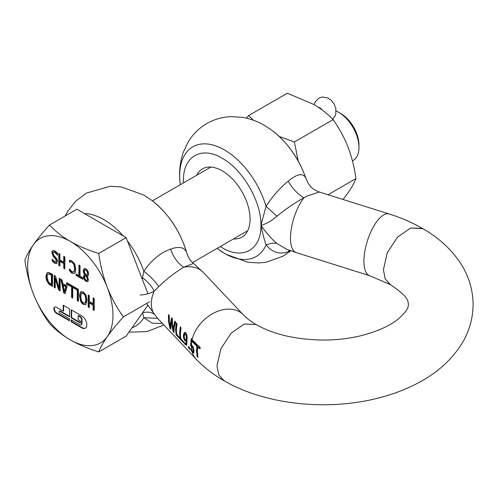 <?xml version="1.0" encoding="UTF-8"?>
<svg xmlns="http://www.w3.org/2000/svg" width="498" height="498" viewBox="0 0 498 498"><rect width="100%" height="100%" fill="white"/><g stroke="black" fill="none" stroke-linecap="round" stroke-linejoin="round"><path stroke-width="0.75" d="M318.421 107.313A5.297 3.056 60 0 1 318.888 107.4A5.297 3.056 60 0 1 322.001 109.828M186.47 343.458L185.891 343.857L186.47 343.458L186.731 341.161L185.542 340.682L184.372 338.783L183.799 335.011L184.739 332.359L184.297 332.614L185.051 332.315L185.829 332.739L186.918 335.328L187.13 337.706L186.769 344.89L186.202 345.307L184.434 343.645L184.148 342.263L184.97 343.377L186.034 343.713L186.296 341.41L185.723 341.398L184.509 340.159L183.519 337.656L183.364 335.26L184.297 332.614L185.051 332.315M186.769 344.89L186.202 345.307L186.644 345.052L184.839 343.228M184.69 334.164L185.573 334.202L186.208 335.733L186.289 340.259L185.244 339.81L184.204 337.432L184.69 334.164L185.318 333.741M140.268 295.021C145.821 294.673 150.464 293.359 154.206 291.081L158.756 286.611C165.927 279.695 173.223 273.875 180.65 269.15L183.606 267.227L193.517 263.43C188.935 259.091 189.993 259.757 188.151 256.688L188.375 257.149M171.617 320.644L171.822 325.269L173.167 331.668L174.045 332.602L174.163 327.74L175.526 322.15L174.754 321.341L173.435 326.968L173.248 330.379L172.482 325.96L172.395 318.838L171.605 318.004L170.272 323.625L170.079 326.949L169.339 322.629L169.252 315.508L168.449 314.655L168.573 321.826L169.949 328.263L170.808 329.166L170.882 324.273L171.617 320.644L172.059 320.388L172.98 329.215M176.217 322.891L175.595 329.259L176.217 334.899L179.616 338.503L179.355 337.233L176.734 334.457L176.373 330.087L176.995 323.712L176.217 322.891M180.232 327.142L179.61 333.511L180.232 339.15L183.631 342.755L183.37 341.485L180.749 338.708L180.388 334.339L181.011 327.964L180.232 327.142M191.338 345.873A32.358 23.201 136.6 0 0 191.338 345.942A32.358 23.201 136.6 0 0 191.798 350.53L190.622 348.631L190.902 350.169L193.355 352.982L193.828 352.858L194.008 350.71L193.305 347.224L191.394 344.541L191.456 343.508A32.358 23.201 -43.4 0 1 191.774 341.205A149.543 86.335 0 0 0 194.251 343.732L194.513 342.17A149.188 86.135 180 0 1 192.085 339.698L191.226 338.789L190.603 345.338L192.751 347.841L193.18 347.592L192.197 346.023L191.767 346.278M157.169 317.842L146.624 303.487M189.358 347.156L188.418 346.166L188.804 348.239L189.744 349.235L189.358 347.156M180.681 326.887L180.039 333.262L180.674 338.895L183.432 341.815M176.553 323.246L176.031 329.01L176.666 334.644L179.417 337.563M175.203 321.086L173.864 326.719L173.684 330.124L173.248 330.379M173.285 330.355L173.976 331.799M172.053 317.743L170.708 323.376L170.521 326.694L170.079 326.949M168.847 315.085L169.009 321.577L170.727 328.356M191.674 338.534L191.039 345.089L192.197 346.023M256.501 324.777L256.053 324.503C250.432 321.173 246.174 317.936 243.285 314.786L203.284 272.406A32.358 23.201 -43.4 0 0 183.606 267.227C177.742 263.224 173.404 257.18 170.577 249.106L168.959 249.728C159.428 253.519 151.056 260.678 143.841 271.217C150.359 276.322 155.332 281.451 158.756 286.611M170.577 249.106C179.012 246.137 184.341 247.176 186.557 252.218L188.151 256.688M220.272 246.566L222.189 247.73C242.887 260.298 261.456 249.573 260.921 225.364C266.119 224.025 271.454 220.988 276.938 216.244C285.485 209.197 294.467 203.047 303.892 197.787L307.639 195.832L319.355 192.016C310.976 188.661 310.603 186.352 308.063 183.196L308.287 183.55M276.938 216.244L266.019 206.34C272.686 196.156 280.057 187.79 288.149 181.228C292.413 188.468 297.661 193.99 303.892 197.787A32.358 12.643 -72.5 0 0 290.508 238.137A32.358 12.643 -72.5 0 0 296.279 252.604L286.4 249.137L276.938 243.522C273.763 242.819 270.128 243.31 266.019 244.991C264.351 239.905 262.651 233.363 260.921 225.364C261.456 201.771 242.887 169.606 222.189 158.271C201.491 145.709 182.922 156.428 183.451 180.637L183.501 182.878M306.158 179.043C299.198 158.893 287.856 142.696 272.132 130.457A63.339 36.572 -120 0 1 305.685 177.78L308.063 183.189L305.685 177.78C302.915 173.011 297.561 173.777 289.612 180.071L288.149 181.228M233.475 238.947A39.423 22.759 -120 0 0 241.897 237.141A39.423 22.759 -120 0 0 247.942 205.55A39.423 22.759 -120 0 0 222.189 170.814A39.423 22.759 -120 0 0 202.481 168.859A39.423 22.759 -120 0 0 196.698 175.252M272.132 130.457L264.488 125.415C257.447 121.3 249.946 118.592 241.997 117.279L230.705 116.638C222.295 117.011 214.401 119.277 207.031 123.429C199.2 127.98 192.944 134.105 188.263 141.799L183.357 152.102C179.865 162.205 178.801 172.688 180.158 183.557A63.339 36.572 -120 0 1 224.48 149.96A63.339 36.572 -120 0 1 266.019 206.34L260.921 225.364C266.119 232.747 271.454 238.797 276.938 243.522M289.668 250.363L288.149 251.652L290.247 250.575M288.149 251.652C280.032 254.814 272.655 252.592 266.019 244.991A63.339 36.572 60 0 1 224.48 253.401A63.339 36.572 -120 0 1 218.012 249.125L225.656 254.167L247.767 262.241L258.779 262.969L266.094 262.228L283.107 256.153L290.801 250.768M390.563 284.719L385.147 278.768L383.404 269.655L387.257 252.76L397.535 237.092L410.757 227.953L422.97 228.731M422.46 228.433C439.031 237.857 451.997 249.896 461.36 264.544C469.035 276.851 472.951 290.166 473.1 304.483C472.963 318.403 469.259 331.382 461.97 343.427C451.86 359.631 437.456 372.691 418.762 382.601C407.289 388.757 394.758 393.663 381.175 397.304C329.402 411.448 265.938 405.241 223.695 380.54L218.74 374.838L216.997 365.731L220.863 348.805L231.134 333.162L244.337 324.042L256.04 324.515C273.614 334.525 296.21 339.717 323.825 340.078C337.526 339.985 350.48 338.385 362.693 335.272C378.461 330.996 390.382 325.524 398.462 318.851C410.035 308.467 407.962 305.629 408.41 304.483L408.061 302.23C407.924 298.308 401.942 292.382 390.115 284.458L385.159 278.756L383.416 269.648L387.27 252.76L397.535 237.098L410.757 227.966L422.46 228.433C412.282 222.562 401.164 217.744 389.106 213.966L319.355 192.016M151.479 200.115C168.61 213.561 180.413 231.296 186.893 253.314L186.557 252.218A63.339 36.572 -120 0 0 151.479 200.115L143.835 195.073L121.344 186.937L110.052 186.296L86.378 193.087L75.69 201.204L67.61 211.457L65.126 216.008M191.456 343.508L191.724 341.149L192.296 341.043A148.946 85.992 0 0 0 194.345 343.134M195.428 342.381L195.166 343.95A148.946 85.992 0 0 0 197.289 345.948L196.928 350.748L197.55 356.387A148.585 85.787 0 0 0 197.806 356.618M197.718 346.975A149.543 86.341 0 0 0 199.959 348.905L200.215 347.336A149.188 86.135 180 0 1 194.986 342.63L194.73 344.205A149.543 86.341 0 0 0 196.859 346.197L196.498 350.99L197.115 356.636A149.188 86.135 0 0 0 197.974 357.415L197.364 351.769L197.718 346.975L198.154 346.726A148.946 85.992 0 0 0 200.04 348.363M142.31 279.272L142.534 277.716C147.856 281.793 151.747 286.25 154.206 291.081A32.358 23.201 -43.4 0 0 151.336 303.562A32.358 23.201 -43.4 0 0 154.206 314.238C151.747 312.122 147.856 311.617 142.534 312.725L143.841 317.668L152.313 323.246L162.404 323.389M142.534 277.716L143.841 271.217A63.339 36.572 -120 0 0 127.507 241.119M194.73 344.205L195.166 343.95M196.859 346.197L197.289 345.948M192.751 347.841L193.075 351.395L193.51 351.146L193.18 347.592M191.798 350.53L192.981 351.482L193.51 351.146M191.325 349.82L193.797 352.727L193.355 352.982L193.828 352.858M256.053 324.503L244.337 324.03L231.134 333.15L220.857 348.805L216.991 365.737L218.734 374.845L224.206 380.833M197.115 356.636L197.55 356.387M188.997 346.776L189.545 348.289M131.995 327.809A63.339 36.572 60 0 0 143.841 317.668L157.717 318.421M190.603 345.338L191.039 345.089M190.902 350.169L191.344 349.913M189.252 347.978L188.804 348.239M169.949 328.263L170.397 328.001M173.167 331.668L173.615 331.413M176.666 334.644L176.217 334.899M180.674 338.895L180.232 339.15M183.364 335.26L183.799 335.011M186.327 339.512L186.756 339.256L186.719 340.01L186.289 340.259M186.756 339.256L186.376 334.519L186.015 333.946L185.125 333.909M185.58 344.243L185.131 344.498M184.876 343.39L184.434 343.645M186.731 341.161L186.296 341.41M63.227 311.194L56.467 307.291A3.679 2.123 -120 0 0 54.624 307.104A3.679 2.123 -120 0 0 53.865 308.791A3.679 2.123 -120 0 0 56.467 313.292L69.465 320.799L69.465 318.801L59.934 313.292A1.226 0.71 60 0 1 59.063 311.792A1.226 0.71 60 0 1 59.318 311.231A1.226 0.71 60 0 1 59.934 311.294L69.465 316.796L69.465 308.791L63.227 305.187L63.227 311.194L63.644 310.951L63.644 305.43M54.848 307.005A3.679 2.123 -120 0 0 54.282 308.548A3.679 2.123 -120 0 0 56.878 313.055L69.465 320.32M71.619 320.04L71.619 321.559L82.014 327.566A7.352 4.245 -120 0 0 85.482 328.039M71.202 317.799L80.446 323.134L80.446 321.135L78.136 319.797L78.136 315.794L79.867 316.796A2.453 1.413 60 0 1 81.604 319.797L81.604 323.8A2.453 1.413 60 0 1 81.093 324.926A2.453 1.413 60 0 1 79.867 324.802L71.202 319.797L71.202 321.801L81.604 327.809A7.352 4.245 -120 0 0 85.276 328.17A7.352 4.245 -120 0 0 86.801 324.802A7.352 4.245 -120 0 0 81.604 315.794L71.202 309.793L71.202 317.799L71.619 317.556L80.446 322.654M336.15 111.048A28.685 16.559 60 0 1 338.684 112.324L338.684 112.324A28.685 16.559 60 0 1 358.965 147.458A28.685 16.559 60 0 1 353.02 160.586L352.453 160.91M333.168 119.806L332.901 118.985M338.684 112.324L340.763 113.525A25.74 14.859 60 0 1 358.965 145.055L358.965 147.458M50.578 283.891L48.374 281.899L47.111 277.28L47.403 275.108L48.269 274.112L49.283 274.068L51.419 275.133L51.419 284.377L50.578 283.891M65.736 286.736L63.171 285.254L64.46 291.685L65.736 286.736L66.153 286.499L63.582 285.012L63.171 285.254M84.946 303.058L85.55 302.61L86.235 299.373L85.818 299.615L85.133 302.852L83.291 303.033L81.442 300.717L80.757 296.696L81.442 293.465L83.291 293.278L85.127 295.594L85.544 295.358L83.701 293.036L81.859 293.229M85.55 302.61L85.164 302.965M85.818 299.615L85.127 295.594M82.039 293.029L81.442 293.465M87.748 278.93L86.945 280.256L87.748 278.93L86.957 276.72L86.54 276.956L87.138 278.046L87.555 277.809M87.331 279.166L87.138 278.046M86.54 276.956L86.011 276.278L86.428 276.035L85.787 275.294L85.37 275.531L86.011 276.278M87.287 280.057L85.949 280.162L84.921 279.023L84.716 276.259L85.693 275.344M86.577 275.431L87.187 275.101L87.953 273.178L86.577 275.431L84.585 272.649L84.386 271.354L84.809 269.941L85.936 269.978L87.082 271.354L87.499 271.111L86.353 269.742L84.809 269.941M87.536 273.414L87.082 271.354M147.856 305.243L126.156 336.119L98.76 351.93C88.295 348.706 78.821 344.703 70.33 339.916C62.045 335.017 55.11 329.545 49.52 323.501C43.071 314.568 37.699 304.726 33.403 293.976C29.307 283.107 26.475 271.796 24.9 260.043C26.475 255.742 29.307 250.637 33.403 244.73C37.699 238.704 43.071 232.136 49.52 225.021L76.916 209.204L126.156 237.633L147.937 293.77M51.419 275.133L51.836 274.89L51.836 284.14L51.419 284.377M51.836 274.89L49.7 273.825L48.68 273.869M66.153 286.499L64.877 291.442L64.46 291.685M86.235 299.373L85.544 295.358M86.957 276.72L86.428 276.035M87.953 273.178L87.499 271.111M49.52 225.021C55.11 231.06 62.045 236.531 70.33 241.43C78.821 246.217 88.295 250.22 98.76 253.451L126.156 237.633M98.76 253.451C100.341 265.197 103.173 276.508 107.263 287.377C111.558 298.128 116.93 307.969 123.386 316.902L149.556 301.794M123.386 316.902C116.93 324.024 111.558 330.591 107.263 336.617C103.173 342.524 100.341 347.629 98.76 351.93M59.561 311.175A1.226 0.71 60 0 1 59.735 310.989A1.226 0.71 60 0 1 60.345 311.051L69.465 316.317M71.619 310.03L71.619 317.556M81.286 324.777A2.453 1.413 -120 0 0 81.51 324.684A2.453 1.413 -120 0 0 82.014 323.563L82.014 319.56A2.453 1.413 -120 0 0 80.284 316.554L78.547 315.558L78.136 315.794M48.792 283.991L52.52 286.4L52.52 274.386L48.947 272.518L47.659 272.543L46.426 273.894L45.965 276.595L46.407 279.876L48.792 283.991L49.202 283.748L46.824 279.633L46.382 276.359L46.843 273.651L48.076 272.3M49.202 283.748L52.52 285.914M54.624 275.599L54.624 287.128L55.247 287.489M54.624 287.128L54.207 287.371L55.247 287.969L55.247 278.463L55.664 278.22L59.001 289.655L60.158 290.328M59.536 278.438L59.536 288.311L59.125 288.554L55.446 276.073L54.207 275.363L54.207 287.371M66.053 285.553L62.854 283.711L62.107 279.92L60.943 279.247L63.75 292.88L65.114 293.664L67.89 283.399L67.89 284.682L71.606 286.823L71.606 297.412L72.708 298.053L72.708 286.039L66.8 282.627L66.053 285.553L67.112 282.808M61.472 279.552L64.167 292.637L65.226 293.254M68.307 283.499L68.307 284.439L72.023 286.587L72.023 297.175L72.708 297.574M73.997 286.786L73.997 287.726L77.713 289.867L77.713 300.456L78.398 300.854M88.6 295.214L88.6 306.743L89.291 307.142M88.6 306.743L88.183 306.986L89.291 307.621L89.291 302.915L89.702 302.672L93.531 304.882L93.531 309.594L94.222 309.993M93.531 298.065L93.531 303.463L93.114 303.699L89.291 301.489L89.291 295.613L88.183 294.978L88.183 306.986M81.255 291.548L80.284 293.297L80.029 295.793L81.031 301.004L82.176 302.865L83.701 304.172L85.743 304.533M84.43 268.478L83.652 270.607L84.031 272.636L85.127 274.504L84.28 274.896M84.498 274.796L83.863 276.608L84.548 279.204L86.366 281.109L88.165 281.239M87.779 276.054L87.25 276.228L88.295 275.531L88.656 273.944L87.941 270.974L85.942 268.789L84.013 268.715L83.234 270.85L83.614 272.873L84.71 274.697L83.77 275.438L83.446 276.844L84.131 279.44L85.949 281.351L87.748 281.482L88.457 279.633L87.25 276.228L87.972 275.917M79.356 265.26L79.356 275.363L78.939 275.606L76.15 273.993L76.15 275.419L76.568 275.176L82.83 278.793M76.568 274.236L76.568 275.176M69.882 260.317L69.925 262.06M70.044 262.004L72.459 261.967L74.27 264.208L75.036 268.279L74.295 271.485L73.729 271.864M69.963 262.079L70.853 261.631L72.459 261.967M69.882 269.486L69.882 270.52L70.984 271.858L72.44 273.01L74.513 273.358M59.237 253.644L59.237 265.173L59.922 265.571M59.237 265.173L58.82 265.409L59.922 266.05L59.922 261.338L60.339 261.095L64.167 263.305L64.167 268.017L64.852 268.416M64.167 256.489L64.167 261.886L63.75 262.129L59.922 259.919L59.922 254.036L58.82 253.401L58.82 265.409M107.263 336.617A60.308 34.816 60 0 1 70.33 339.916A60.308 34.816 60 0 1 33.403 293.976A60.308 34.816 60 0 1 27.689 266.057A60.308 34.816 60 0 1 33.403 244.73A60.308 34.816 60 0 1 70.33 241.43A60.308 34.816 60 0 1 107.263 287.377A60.308 34.816 60 0 1 112.978 315.296A60.308 34.816 60 0 1 107.263 336.617M71.202 321.801L71.619 321.559M55.247 278.463L58.583 289.898L59.001 289.655M58.583 289.898L60.158 290.807L60.158 278.793L59.125 278.195L59.125 288.554M63.75 292.88L64.167 292.637M67.89 284.682L68.307 284.439M71.606 286.823L72.023 286.587M71.606 297.412L72.023 297.175M73.997 287.726L73.58 287.962L77.296 290.11L77.713 289.867M77.296 290.11L77.296 300.699L77.713 300.456M77.296 300.699L78.398 301.334L78.398 289.326L73.58 286.543L73.58 287.962M89.291 302.915L93.114 305.125L93.531 304.882M93.114 305.125L93.114 309.831L93.531 309.594M93.114 309.831L94.222 310.472L94.222 298.458L93.114 297.823L93.114 303.699M83.291 304.415L85.961 304.328L86.963 300.275L85.967 295.077L83.291 291.896L80.614 291.99L79.873 293.54L79.612 296.03L80.614 301.246L81.759 303.101L83.291 304.415L83.701 304.172M85.538 304.67L85.961 304.328M81.043 291.654L80.614 291.99L81.031 291.747M84.71 274.697L85.127 274.454M76.15 275.419L82.83 279.278L82.83 277.853L80.041 276.241L80.041 265.652L78.939 265.017L78.939 275.606M72.042 262.203L73.853 264.45L74.625 268.522L73.878 271.721L72.042 271.896L69.465 268.833L69.465 270.756L72.029 273.253L74.731 273.159L75.503 271.659L75.771 269.181L74.725 263.946L71.245 260.448L69.465 260.367L69.465 262.272L69.882 262.035M73.853 264.45L74.27 264.208M73.947 271.771L74.295 271.485M69.465 270.756L69.882 270.52M72.029 273.253L72.44 273.01M74.314 273.495L74.731 273.159M59.922 261.338L63.75 263.548L64.167 263.305M63.75 263.548L63.75 268.26L64.167 268.017M63.75 268.26L64.852 268.895L64.852 256.887L63.75 256.246L63.75 262.129M52.078 251.546L51.879 252.822L52.296 252.579L52.495 251.303L52.078 251.546L52.769 250.619M51.879 252.822L53.535 256.8L53.952 256.563L52.296 252.579M53.535 256.8L55.234 258.418L55.652 258.176L53.952 256.563M55.234 258.418L56.33 260.921L56.747 260.678L55.652 258.176M55.919 261.979L54.606 261.811L52.203 259.122L52.203 261.027L52.62 260.784L52.62 259.738M56.274 261.774L56.747 260.678M56.33 260.921L55.857 262.01M52.203 261.027L54.68 263.237L56.691 263.411L57.482 261.419L56.94 258.935L54.058 255.667L53.031 253.233L53.498 252.044L54.886 252.299L57.538 255.3M57.108 263.168L55.097 262.994L52.62 260.784M57.538 254.497L55.297 252.056L53.921 251.801M57.463 255.343L57.538 253.382L56.342 252.032L54.805 250.868L52.906 250.55M53.049 250.463L52.495 251.303M343.047 199.468L348.04 192.851C351.837 187.36 354.476 182.617 355.939 178.62L328.014 194.743M355.939 178.62C354.476 167.702 351.837 157.187 348.04 147.091C344.043 137.099 339.051 127.955 333.056 119.651L294.374 141.986L298.19 160.972M333.056 119.651C327.865 114.036 321.415 108.95 313.721 104.399L287.302 93.232L248.614 115.567L253.395 120.23M279.229 136.421L294.374 141.986M246.336 118.126L248.614 115.567M243.285 314.786A32.358 23.201 136.6 0 0 214.588 312.644A32.358 23.201 136.6 0 0 192.085 339.698M192.135 351.893A32.358 23.201 136.6 0 0 196.224 359.214L157.163 317.836M123.255 235.952A63.339 36.572 -120 0 0 103.827 219.618A63.339 36.572 -120 0 0 84.399 213.524M296.279 252.604L369.678 275.699A32.358 12.643 -72.5 0 1 363.907 261.238A32.358 12.643 -72.5 0 1 372.709 228.084A32.358 12.643 -72.5 0 1 389.106 213.966M192.296 341.043A31.772 22.777 -43.4 0 1 192.483 340.115M191.855 345.693A31.772 22.777 -43.4 0 1 191.867 344.971M192.726 346.689A149.45 86.285 0 0 0 193.336 347.305M193.025 348.768L193.461 348.519M193.174 349.87L193.604 349.621M192.67 351.744A31.772 22.777 -43.4 0 1 192.577 351.401M193.031 352.142L192.583 352.403M191.12 345.693L191.549 345.444M191.338 345.942A150.035 86.621 0 0 0 192.29 346.932M191.711 351.351L192.153 351.096M186.358 337.327L186.794 337.071M186.208 335.733L186.644 335.478M185.935 334.774L186.376 334.519M185.573 334.202L186.015 333.946M186.159 341.149L185.723 341.398M185.542 340.682L185.107 340.931M184.939 339.91L184.509 340.159M184.372 338.783L183.943 339.038M56.467 313.292L56.878 313.055M81.604 327.809L82.014 327.566M50.989 274.404L50.578 274.647M49.283 274.068L49.7 273.825M83.701 293.036L83.291 293.278M86.353 269.742L85.936 269.978M59.934 311.294L60.345 311.051M79.867 316.796L80.284 316.554M81.604 319.797L82.014 319.56M81.604 323.8L82.014 323.563M48.069 282.391L47.652 282.627M50.628 285.304L51.045 285.061M46.426 273.894L46.843 273.651M45.965 276.595L46.382 276.359M46.407 279.876L46.824 279.633M79.873 293.54L80.284 293.297M79.612 296.03L80.029 295.793M80.614 301.246L81.031 301.004M81.759 303.101L82.176 302.865M83.614 272.873L84.031 272.636M83.652 270.607L83.234 270.85M83.77 275.438L84.187 275.201M83.446 276.844L83.863 276.608M84.131 279.44L84.548 279.204M85.949 281.351L86.366 281.109M70.436 261.867L70.853 261.631M74.414 266.274L74.831 266.038M74.625 268.522L75.036 268.279M70.567 272.095L70.984 271.858M54.382 257.615L54.799 257.373M54.68 263.237L55.097 262.994M54.886 252.299L55.297 252.056M56.218 253.476L56.635 253.239M332.639 119.215L335.03 116.202L335.783 114.229L335.876 108.626L334.096 103.97L331.058 100.154L327.672 97.894L322.218 97.017L318.676 98.206L315.097 102.028L314.182 104.667M180.158 183.557L180.301 184.721M217.078 248.415L218.012 249.125M369.678 275.699L390.108 284.47M186.893 253.314L188.188 256.775M128.932 332.166L146.997 331.6L163.886 324.957M203.284 272.406L193.517 263.43M223.689 380.553C213.181 374.521 204.024 367.406 196.224 359.214M247.674 230.748L192.527 262.589M210.903 167.054L152.413 200.825M59.735 310.989L59.318 311.231M81.51 324.684L81.093 324.926"/></g></svg>
